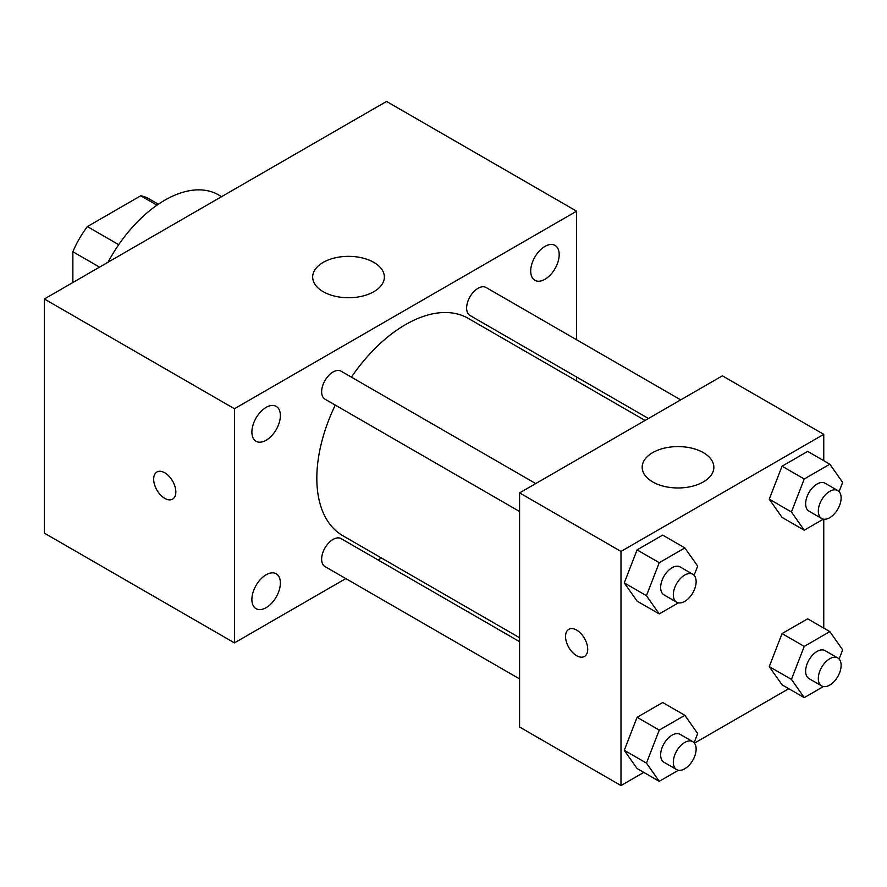 <?xml version="1.0" encoding="UTF-8"?>
<svg xmlns="http://www.w3.org/2000/svg" width="887" height="887" viewBox="0 0 887 887"><rect width="100%" height="100%" fill="white"/><g stroke="black" fill="none" stroke-linecap="round" stroke-linejoin="round"><path stroke-width="1.33" d="M118.725 244.69L87.381 226.584L140.723 195.794A69.397 40.07 120 0 1 148.75 198.655L158.374 204.198M72.867 282.532L72.867 251.731A69.397 40.07 120 0 1 87.381 226.584M99.532 267.131L72.867 251.731M156.966 205.163L140.723 195.794M221.584 196.659L218.512 194.885A107.538 62.09 120 0 0 108.07 262.197M345.808 578.59L234.445 642.887L44.35 533.131L44.35 298.986L386.532 101.44L576.628 211.184L576.628 339.776M544.951 246.398A20.146 11.631 120 0 0 531.79 264.149A20.146 11.631 120 0 0 534.872 280.292A20.146 11.631 120 0 0 555.018 268.661A20.146 11.631 120 0 0 555.018 245.4A20.146 11.631 120 0 0 544.951 246.398M266.133 407.366A20.146 11.631 120 0 0 252.972 425.117A20.146 11.631 120 0 0 256.055 441.26A20.146 11.631 120 0 0 276.201 429.63A20.146 11.631 120 0 0 276.201 406.368A20.146 11.631 120 0 0 266.133 407.366M266.133 574.776A20.146 11.631 120 0 0 252.972 592.527A20.146 11.631 120 0 0 256.055 608.67A20.146 11.631 120 0 0 276.201 597.04A20.146 11.631 120 0 0 276.201 573.778A20.146 11.631 120 0 0 266.133 574.776M234.445 642.887L234.445 408.741L44.35 298.986M234.445 408.741L576.628 211.184M373.859 291.679A35.846 20.7 180 0 1 334.787 296.158A35.846 20.7 180 0 1 312.667 277.043A35.846 20.7 180 0 1 348.513 256.343A35.846 20.7 180 0 1 384.359 277.043A35.846 20.7 180 0 1 373.859 291.679M381.465 558.012L378.073 559.963M175.837 491.975A15.678 9.058 60 0 1 172.588 499.148A15.678 9.058 60 0 1 156.91 490.101A15.678 9.058 60 0 1 156.91 471.995A15.678 9.058 60 0 1 168.985 476.197A15.678 9.058 60 0 1 175.837 491.975M172.588 499.148A15.678 9.058 60 0 1 156.91 490.09A15.678 9.058 60 0 1 156.91 471.984M576.628 377.03L576.628 380.944M680.706 399.871L486.098 287.51A16.132 9.313 120 0 0 478.026 288.308A16.132 9.313 120 0 0 466.629 308.066A16.132 9.313 120 0 0 469.966 315.45L648.452 418.498M519.594 641.678L341.118 538.631A16.132 9.313 120 0 0 333.046 539.429A16.132 9.313 120 0 0 321.637 559.176A16.132 9.313 120 0 0 324.986 566.56L519.594 678.921M535.726 483.57L341.118 371.209A16.132 9.313 120 0 0 333.046 372.008A16.132 9.313 120 0 0 322.513 386.222A16.132 9.313 120 0 0 324.986 399.15L519.594 511.511M335.264 405.093A125.455 72.435 120 0 0 316.825 478.259A125.455 72.435 120 0 0 342.814 535.693L519.594 637.753M645.06 420.449L468.269 318.389A125.455 72.435 120 0 0 351.396 377.152M643.796 772.4L620.989 785.56L519.594 727.03L519.594 492.884L722.373 375.822L823.757 434.353L823.757 460.686M788.776 688.689L694.454 743.14M782.057 517.398L769.251 499.181L782.057 466.185L807.669 451.394L782.057 466.185L769.251 499.181L782.057 517.398L804.232 530.204L791.437 511.987L804.232 478.991L829.844 464.2L842.65 482.417L839.091 491.609M637.077 768.519L624.271 750.302L637.077 717.306L662.689 702.515L637.077 717.306L624.271 750.302L637.077 768.519L659.252 781.325L646.446 763.108L659.252 730.101L684.864 715.321L697.67 733.538L694.1 742.718M823.757 519.194L823.757 628.096M620.989 785.56L620.989 551.426L823.757 434.353M782.057 684.819L769.251 666.603L782.057 633.595L807.669 618.816L782.057 633.595L769.251 666.603L782.057 684.819L804.232 697.614L791.437 679.398L804.232 646.401L829.844 631.611L842.65 649.827L839.091 659.019M637.077 601.109L624.271 582.892L637.077 549.885L662.689 535.105L637.077 549.885L624.271 582.892L637.077 601.109L659.252 613.915L646.446 595.698L659.252 562.691L684.864 547.911L697.67 566.128L694.1 575.308M620.989 551.426L519.594 492.884M652.666 481.907A35.846 20.7 180 0 1 642.166 467.283A35.846 20.7 180 0 1 678.012 446.582A35.846 20.7 180 0 1 713.858 467.283A35.846 20.7 180 0 1 691.727 486.398A35.846 20.7 180 0 1 652.666 481.907M587.715 649.284A15.678 9.058 60 0 1 584.466 656.469A15.678 9.058 60 0 1 568.789 647.41A15.678 9.058 60 0 1 568.789 629.304A15.678 9.058 60 0 1 580.874 633.506A15.678 9.058 60 0 1 587.715 649.284M584.478 656.458A15.678 9.058 60 0 1 568.8 647.41A15.678 9.058 60 0 1 568.789 629.304M678.422 602.838L659.252 613.915M692.791 574.255L680.118 566.937A16.132 9.313 120 0 0 667.689 571.261A16.132 9.313 120 0 0 660.649 587.493A16.132 9.313 120 0 0 663.997 594.878L676.67 602.195A16.132 9.313 120 0 0 692.791 592.882A16.132 9.313 120 0 0 692.791 574.255A16.132 9.313 120 0 0 680.362 578.579A16.132 9.313 120 0 0 673.322 594.811A16.132 9.313 120 0 0 676.67 602.195M646.446 595.698L624.271 582.892M659.252 562.691L637.077 549.885M684.864 547.911L662.689 535.105M823.413 519.139L804.232 530.204M837.783 490.555L825.11 483.238A16.132 9.313 120 0 0 812.68 487.562A16.132 9.313 120 0 0 805.64 503.794A16.132 9.313 120 0 0 808.977 511.178L821.65 518.496A16.132 9.313 120 0 0 837.783 509.182A16.132 9.313 120 0 0 837.783 490.555A16.132 9.313 120 0 0 825.353 494.868A16.132 9.313 120 0 0 818.313 511.112A16.132 9.313 120 0 0 821.65 518.496M791.437 511.987L769.251 499.181M804.232 478.991L782.057 466.185M829.844 464.2L807.669 451.394M678.422 770.249L659.252 781.325M692.791 741.665L680.118 734.347A16.132 9.313 120 0 0 667.689 738.671A16.132 9.313 120 0 0 660.649 754.904A16.132 9.313 120 0 0 663.997 762.288L676.67 769.606A16.132 9.313 120 0 0 692.791 760.292A16.132 9.313 120 0 0 692.791 741.665A16.132 9.313 120 0 0 680.362 745.989A16.132 9.313 120 0 0 673.322 762.221A16.132 9.313 120 0 0 676.67 769.606M646.446 763.108L624.271 750.302M659.252 730.101L637.077 717.306M684.864 715.321L662.689 702.515M823.413 686.549L804.232 697.614M837.783 657.966L825.11 650.648A16.132 9.313 120 0 0 812.68 654.972A16.132 9.313 120 0 0 805.64 671.204A16.132 9.313 120 0 0 808.977 678.588L821.65 685.906A16.132 9.313 120 0 0 837.783 676.593A16.132 9.313 120 0 0 837.783 657.966A16.132 9.313 120 0 0 825.353 662.29A16.132 9.313 120 0 0 818.313 678.522A16.132 9.313 120 0 0 821.65 685.906M791.437 679.398L769.251 666.603M804.232 646.401L782.057 633.595M829.844 631.611L807.669 618.816"/></g></svg>
